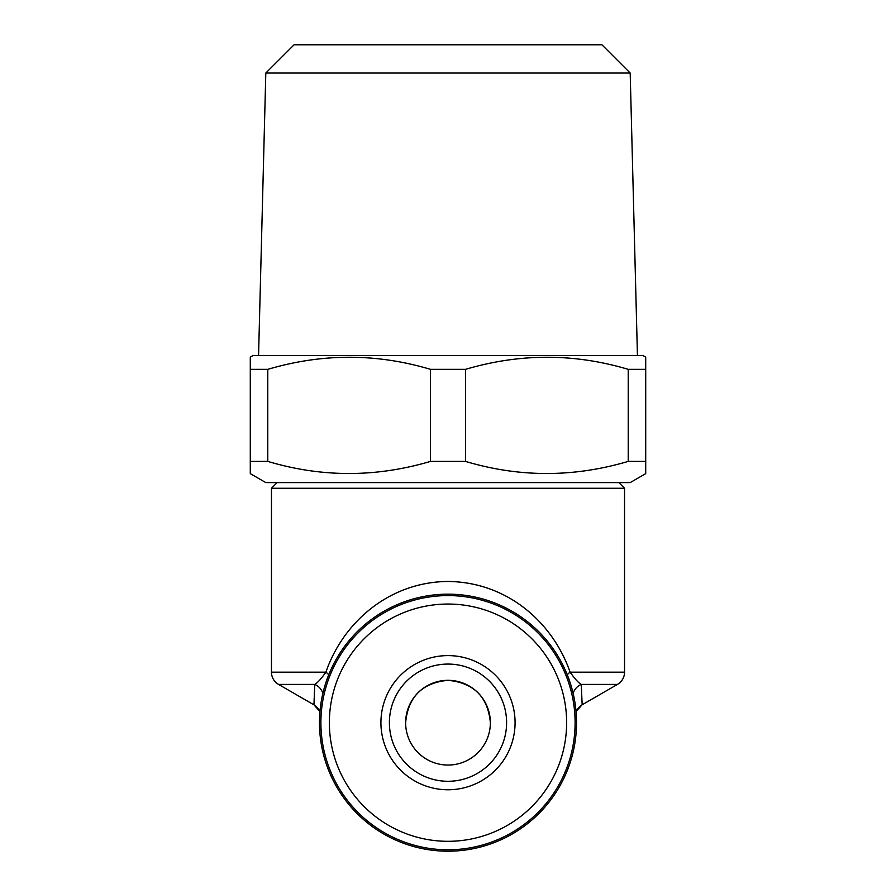 <?xml version="1.0" encoding="UTF-8"?>
<svg xmlns="http://www.w3.org/2000/svg" width="896" height="896" viewBox="0 0 896 896"><rect width="100%" height="100%" fill="white"/><g stroke="black" fill="none" stroke-linecap="round" stroke-linejoin="round"><path stroke-width="1.34" d="M320.891 722.68A127.109 127.109 0 0 1 448 595.582A127.109 127.109 0 0 1 575.109 722.68A127.109 127.109 0 0 1 448 849.789A127.109 127.109 0 0 1 320.891 722.68M329.37 722.68A118.63 118.63 0 0 1 448 604.05A118.63 118.63 0 0 1 566.63 722.68A118.63 118.63 0 0 1 448 841.31A118.63 118.63 0 0 1 329.37 722.68M506.61 722.68A58.61 58.61 0 0 1 448 781.29A58.61 58.61 0 0 1 389.39 722.68A58.61 58.61 0 0 1 448 664.07A58.61 58.61 0 0 1 506.61 722.68M515.077 722.68A67.077 67.077 0 0 1 448 789.768A67.077 67.077 0 0 1 380.923 722.68A67.077 67.077 0 0 1 448 655.603A67.077 67.077 0 0 1 515.077 722.68M490.37 722.68C487.894 696.898 473.771 682.774 448 680.322A42.37 42.37 0 0 0 405.63 722.68C408.094 696.931 422.195 682.808 447.933 680.322C473.771 682.774 487.917 696.898 490.37 722.68A42.37 42.37 0 0 0 448 680.322C422.195 682.797 408.072 696.92 405.63 722.68A42.37 42.37 0 0 0 448 765.05A42.37 42.37 0 0 0 490.37 722.68M277.122 482.597L271.466 488.253L271.466 672.168L325.886 672.168C343.157 622.205 389.245 581.862 448.157 581.459C507.114 582.165 552.619 622.014 570.114 672.168A14.123 4.581 -21 0 0 567.291 674.856M618.878 482.597L624.534 488.253L271.466 488.253M576.52 722.68A128.52 128.52 0 0 1 448 851.2A128.52 128.52 0 0 1 319.48 722.68A128.52 128.52 0 0 1 448 594.171A128.52 128.52 0 0 1 576.52 722.68M319.962 711.67L313.947 704.782L314.754 684.398L278.533 684.398L313.835 704.782A14.123 14.123 0 0 1 319.939 711.894M582.165 704.782L617.467 684.398L581.246 684.398L582.165 704.782A14.123 14.123 0 0 0 576.061 711.894M617.467 684.398A14.123 14.123 0 0 0 624.534 672.168L624.534 488.253M573.16 693.493A14.123 13.395 -10.6 0 1 581.246 684.398C578.48 682.864 574.762 678.787 570.114 672.168L624.534 672.168M278.533 684.398A14.123 14.123 0 0 1 271.466 672.168M630.19 73.046L601.944 44.8L294.056 44.8L265.81 73.046L630.19 73.046L637.437 355.499M265.81 73.046L258.563 355.499M645.714 473.637L630.179 482.597L265.821 482.597L250.286 473.637L250.286 357.123L253.109 355.499L642.891 355.499L645.714 357.123L645.714 473.637L645.714 461.395L628.219 461.395L628.219 369.354C574.269 353.226 520.027 353.226 465.494 369.354L465.494 461.395C519.445 477.534 573.686 477.534 628.219 461.395M250.286 357.123L250.286 369.354L267.781 369.354L267.781 461.395C321.731 477.534 375.973 477.534 430.506 461.395L465.494 461.395M430.506 461.395L430.506 369.354C376.555 353.226 322.314 353.226 267.781 369.354M430.506 369.354L465.494 369.354M628.219 369.354L645.714 369.354L645.714 357.123M250.286 473.637L250.286 461.395L267.781 461.395M328.709 674.856A14.123 4.581 21 0 0 325.886 672.168C321.25 678.776 317.531 682.853 314.754 684.398A14.123 13.395 10.6 0 1 322.84 693.493M582.053 704.782L576.038 711.67"/></g></svg>
